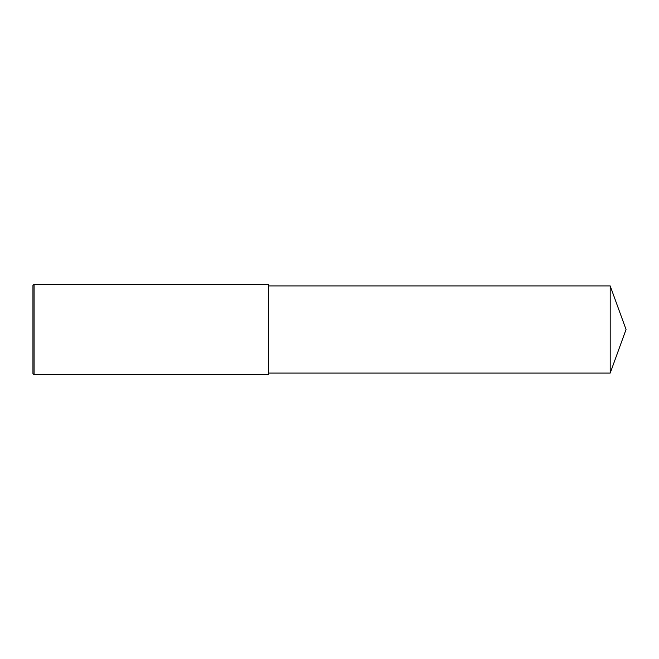 <?xml version="1.0" encoding="UTF-8"?>
<svg xmlns="http://www.w3.org/2000/svg" width="659" height="659" viewBox="0 0 659 659"><rect width="100%" height="100%" fill="white"/><g stroke="black" fill="none" stroke-linecap="round" stroke-linejoin="round"><path stroke-width="0.49" stroke-dasharray="3.29 2.47" d="M34.079 374.773L34.079 284.227M32.95 373.645L32.95 285.355M268.378 374.773L268.378 284.227M268.378 329.5L268.378 373.076L268.378 329.5M610.193 373.076L610.193 285.924"/><path stroke-width="0.99" d="M34.079 329.5L34.079 374.773L32.95 373.645L32.95 285.355L34.079 284.227L34.079 329.5M34.079 284.227L268.378 284.227L268.378 374.773L34.079 374.773M268.378 285.924L610.193 285.924L610.193 373.076L268.378 373.076M610.193 373.076L626.05 329.5L610.193 285.924"/></g></svg>
